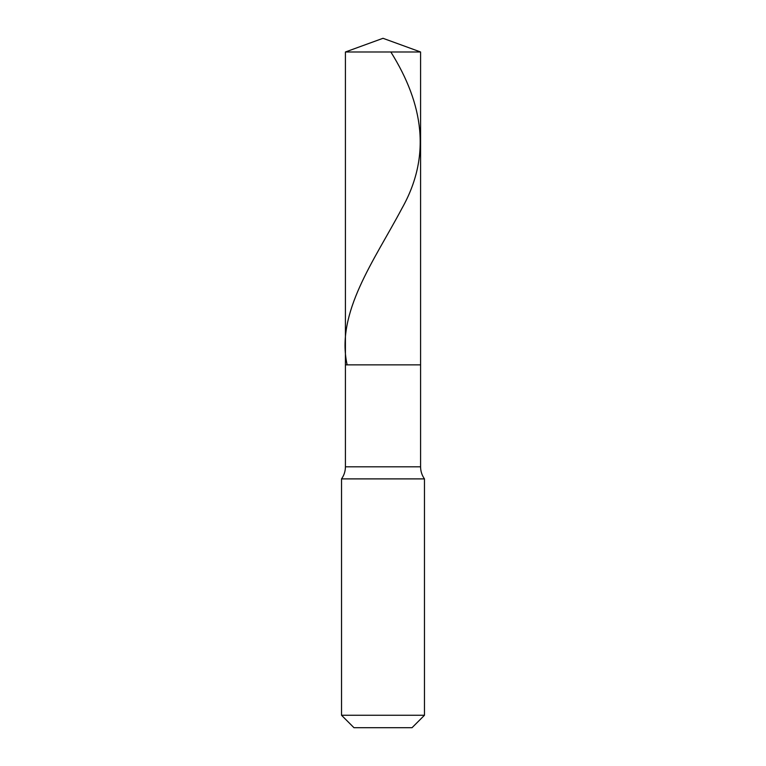 <?xml version="1.0" encoding="UTF-8"?>
<svg xmlns="http://www.w3.org/2000/svg" width="766" height="766" viewBox="0 0 766 766"><rect width="100%" height="100%" fill="white"/><g stroke="black" fill="none" stroke-linecap="round" stroke-linejoin="round"><path stroke-width="1.15" d="M420.582 51.983L345.418 51.983L383 38.3L420.582 51.983L420.582 364.855L345.418 364.855L345.418 51.983L420.582 51.983L420.582 364.855L345.418 364.855L345.418 51.983L383 38.3L420.582 51.983M420.582 364.855L345.418 364.855L420.582 364.855L420.582 466.81L345.418 466.81L345.418 364.855L345.418 466.81L420.582 466.81C420.62 471.243 421.913 475.274 424.469 478.894L341.531 478.894C344.087 475.274 345.38 471.243 345.418 466.81C345.38 471.243 344.087 475.274 341.531 478.894L424.469 478.894L424.469 715.262L341.531 715.262L341.531 478.894L341.531 715.262L353.969 727.7L412.031 727.7L424.469 715.262L341.531 715.262L353.969 727.7L412.031 727.7L424.469 715.262L424.469 478.894C421.913 475.274 420.62 471.243 420.582 466.81L420.582 364.855M390.842 51.983C423.502 104.128 431.363 156.274 401.93 208.419C374.335 260.564 335.518 312.71 347.151 364.855"/></g></svg>
